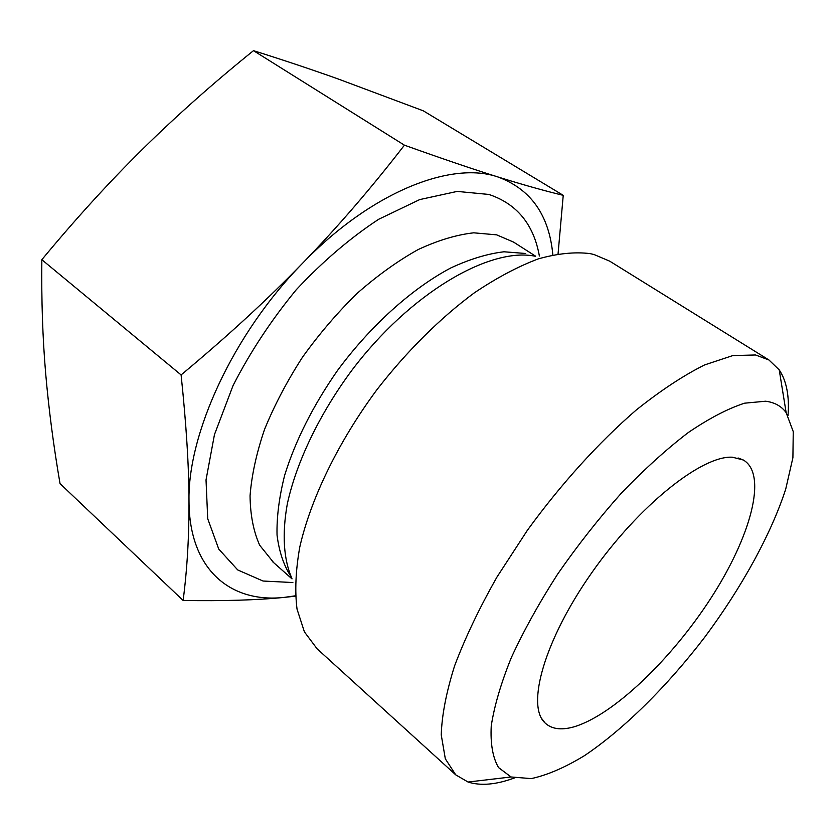 <?xml version="1.0" encoding="UTF-8"?>
<svg xmlns="http://www.w3.org/2000/svg" width="835" height="835" viewBox="0 0 835 835"><rect width="100%" height="100%" fill="white"/><g stroke="black" fill="none" stroke-linecap="round" stroke-linejoin="round"><path stroke-width="1.25" d="M552.843 254.873C549.169 215.096 530.841 189.117 497.848 176.936C522.24 184.566 544.034 190.693 563.239 195.338L423.303 110.825L338.217 78.991C311.194 69.357 282.94 59.922 253.485 50.664C213.75 82.696 176.926 115.387 143.004 148.734C109.197 182.093 75.484 219.083 41.844 259.695C41.353 299.901 42.637 337.799 45.664 373.412C48.774 409.286 53.565 446.026 60.037 483.632L183.126 600.469C187.165 569.355 189.117 536.31 189.002 501.334C189.221 570.159 231.013 603.235 284.025 597.411C257.128 600.115 223.488 601.137 183.126 600.469M295.475 596.18L284.025 597.411L295.454 595.804M563.239 195.338L558.062 253.85M455.733 774.849L317.091 648.795L304.41 631.886L297.03 609.112C294.755 591.055 295.663 570.409 299.755 547.186C310.641 499.048 338.258 441.892 376.929 389.695C406.77 351.243 440.504 317.822 474.311 292.855C496.658 277.836 517.961 266.532 538.22 258.913C557.519 253.485 574.783 251.721 590.001 253.6L594.019 254.518L609.727 261.178L768.941 359.979L755.539 354.979L732.796 355.585L704.646 364.905C683.489 375.458 660.673 390.509 636.197 410.048C598.893 442.268 560.89 484.143 527.334 530.371L496.982 577.037C479.3 608.224 465.178 637.804 454.616 665.798C446.297 692.225 441.84 715.271 441.245 734.925L445.326 758.817L455.733 774.849L468.049 782.03C480.741 786.048 496.167 784.702 514.329 777.99M497.764 176.916C451.015 160.758 370.907 192.165 302.437 263.401C233.476 333.468 187.416 433.856 189.002 501.334C188.94 466.744 186.309 424.608 181.101 374.925C227.256 336.484 267.701 299.306 302.437 263.401C337.319 227.444 371.314 188.032 404.422 145.175C442.581 158.827 473.695 169.411 497.764 176.916L497.848 176.936M41.844 259.695L181.101 374.925M253.485 50.664L404.422 145.175M573.196 727.055C560.859 730.406 551.434 729.007 544.942 722.849C526.06 705.617 544.337 640.142 591.796 572.695C639.057 505.175 702.318 455.148 732.525 457.225L743.359 460.022C767.96 474.51 750.561 537.082 710.825 598.309C671.194 659.66 612.462 716.023 573.196 727.055M788.01 415.475C789.503 396.176 786.57 380.969 779.222 369.863L768.941 359.979M765.591 401.217C774.577 402.355 781.424 406.154 786.142 412.626L793.25 431.611L792.906 457.695L785.714 489.143C770.903 534.682 741.459 587.819 704.74 637.178C667.332 686.015 624.288 728.892 584.552 755.602C565.086 767.469 547.322 775.13 531.279 778.606L511.072 776.978L498.526 767.563C492.744 757.575 490.322 743.703 491.241 725.949C494.268 706.097 500.958 683.322 511.323 657.625C523.733 630.717 539.17 602.891 557.623 574.146C577.444 545.589 598.685 518.598 621.334 493.182C644.234 469.374 666.57 449.146 688.353 432.499C709.259 418.304 728.016 408.534 744.622 403.18L765.591 401.217M291.906 578.425C283.681 559.753 281.865 534.369 287.292 504.048C296.248 462.632 319.231 414.379 351.639 370.604C409.901 293.242 489.519 246.889 535.162 256.22M525.758 253.496L504.016 251.784C487.703 253.694 470.032 259.048 451.015 267.847C412.292 288.232 370.782 325.41 337.486 370.531C313.115 405.58 295.538 440.389 284.745 474.969C279.182 496.94 276.604 516.98 277.043 535.089C279.13 551.778 283.837 565.702 291.164 576.86M273.776 562.748L259.685 545.245C253.516 531.498 250.302 515.018 250.051 495.802C251.648 475.272 256.481 453.144 264.538 429.44C274.402 405.267 287.031 381.219 302.427 357.317C319.116 334.031 337.382 312.697 357.203 293.304C377.493 275.487 397.794 260.917 418.126 249.571C438.02 240.323 456.557 234.739 473.737 232.819L496.668 234.854L513.556 242.087L535.632 256.199M539.379 256.021C533.711 224.375 516.896 203.855 488.934 194.461L457.162 191.413L419.713 199.586L378.61 219.313C350.168 238.006 322.717 261.48 296.268 289.735C271.333 320.024 250.26 351.963 233.069 385.551L214.459 434.617L206.026 479.916L207.717 518.723L218.749 549.086L237.735 569.961L263.025 581.024L292.866 582.538M272.387 561.517L292.01 578.895M513.556 242.087L515.143 243.1M541.518 718.33L544.942 722.849M738.077 457.966L743.359 460.022M786.142 412.626L779.222 369.863M511.072 776.978L468.049 782.03"/></g></svg>
